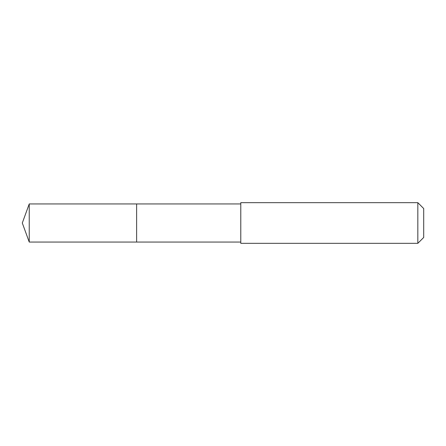 <?xml version="1.0" encoding="UTF-8"?>
<svg xmlns="http://www.w3.org/2000/svg" width="446" height="446" viewBox="0 0 446 446"><rect width="100%" height="100%" fill="white"/><g stroke="black" fill="none" stroke-linecap="round" stroke-linejoin="round"><path stroke-width="0.33" stroke-dasharray="2.23 1.67" d="M136.621 203.95L136.621 242.05L136.621 203.95M29.235 242.055L29.235 203.945M240.779 242.05L240.779 203.95M240.784 243.326L240.784 202.674M417.835 243.326L417.835 202.674M423.7 237.456L423.7 208.544"/><path stroke-width="0.67" d="M136.621 207.128L136.621 203.95L29.235 203.945L29.235 242.055L136.621 242.05L136.621 203.95L240.779 203.95L240.779 242.05L136.621 242.05L136.621 207.128M240.784 202.674L240.784 243.326L417.835 243.326L417.835 202.674L240.784 202.674L240.779 203.95M417.835 202.674L423.7 208.544L423.7 237.456L417.835 243.326M136.621 242.05L29.235 242.055L22.3 223L29.235 242.055M22.3 223L29.235 203.945M240.779 242.05L240.784 243.326"/></g></svg>
